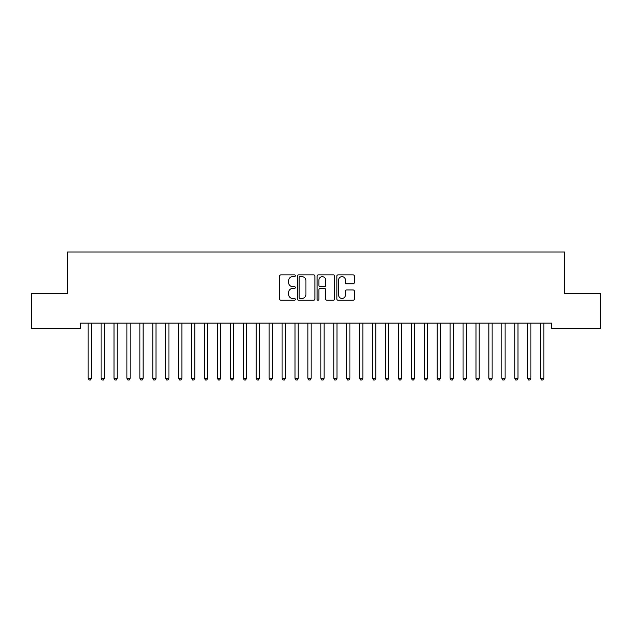 <?xml version="1.0" encoding="UTF-8"?>
<svg xmlns="http://www.w3.org/2000/svg" width="632" height="632" viewBox="0 0 632 632"><rect width="100%" height="100%" fill="white"/><g stroke="black" fill="none" stroke-linecap="round" stroke-linejoin="round"><path stroke-width="0.95" d="M295.318 275.75A0.885 0.885 0 0 0 294.425 274.857L280.948 274.857A1.272 1.272 0 0 0 279.676 276.129L279.676 298.968A1.272 1.272 0 0 0 280.948 300.24L294.425 300.24A0.885 0.885 0 0 0 295.318 299.347A0.885 0.885 0 0 0 294.425 298.462L292.687 298.462A4.061 4.061 0 0 1 288.627 294.401L288.627 292.498A4.061 4.061 0 0 1 292.687 288.437L294.425 288.437A0.885 0.885 0 0 0 295.318 287.544A0.885 0.885 0 0 0 294.425 286.659L292.687 286.659A4.061 4.061 0 0 1 288.627 282.599L288.627 280.695A4.061 4.061 0 0 1 292.687 276.634L294.425 276.634A0.885 0.885 0 0 0 295.318 275.75M353.083 283.808A1.272 1.272 0 0 0 354.355 282.536L354.355 276.129A1.272 1.272 0 0 0 353.083 274.857L338.112 274.857A1.272 1.272 0 0 0 336.84 276.129L336.84 298.968A1.272 1.272 0 0 0 338.112 300.24L353.083 300.24A1.272 1.272 0 0 0 354.355 298.968L354.355 291.226A1.272 1.272 0 0 0 353.083 289.962L346.676 289.962A1.272 1.272 0 0 0 345.404 291.226L345.404 295.065A3.397 3.397 0 0 1 342.015 298.462A3.397 3.397 0 0 1 338.618 295.065L338.618 280.031A3.397 3.397 0 0 1 342.015 276.634A3.397 3.397 0 0 1 345.404 280.031L345.404 282.536A1.272 1.272 0 0 0 346.676 283.808L353.083 283.808M551.665 323.094L80.335 323.094L80.335 328.269L31.6 328.269L31.6 293.367L67.411 293.367L67.411 251.994L564.589 251.994L564.589 293.367L600.4 293.367L600.4 328.269L551.665 328.269L551.665 323.094M314.886 276.129A1.272 1.272 0 0 0 313.622 274.857L298.652 274.857A1.272 1.272 0 0 0 297.38 276.129L297.38 298.968A1.272 1.272 0 0 0 298.652 300.24L313.622 300.24A1.272 1.272 0 0 0 314.886 298.968L314.886 276.129M318.378 274.857L333.348 274.857A1.272 1.272 0 0 1 334.62 276.129L334.62 298.968A1.272 1.272 0 0 1 333.348 300.24L326.942 300.24A1.272 1.272 0 0 1 325.678 298.968L325.678 289.701A1.272 1.272 0 0 0 324.406 288.437L320.155 288.437A1.272 1.272 0 0 0 318.883 289.701L318.883 299.347A0.885 0.885 0 0 1 317.999 300.24A0.885 0.885 0 0 1 317.114 299.347L317.114 276.129A1.272 1.272 0 0 1 318.378 274.857M300.042 276.634A0.885 0.885 0 0 0 299.157 277.519L299.157 297.569A0.885 0.885 0 0 0 300.042 298.462L301.883 298.462A4.061 4.061 0 0 0 305.943 294.401L305.943 280.695A4.061 4.061 0 0 0 301.883 276.634L300.042 276.634M325.678 280.095A3.397 3.397 0 0 0 322.281 276.697A3.397 3.397 0 0 0 318.883 280.095L318.883 285.387A1.272 1.272 0 0 0 320.155 286.659L324.406 286.659A1.272 1.272 0 0 0 325.678 285.387L325.678 280.095M87.99 323.094L88.061 323.284A1.296 1.296 0 0 1 88.156 323.766L88.156 378.323L91.387 378.323L91.387 323.766A1.296 1.296 0 0 1 91.482 323.284L91.561 323.094M91.387 378.323L90.416 380.006L89.128 380.006L88.156 378.323M100.915 323.094L100.994 323.284A1.296 1.296 0 0 1 101.081 323.766L101.081 378.323L104.32 378.323L104.32 323.766A1.296 1.296 0 0 1 104.406 323.284L104.485 323.094M104.32 378.323L103.348 380.006L102.052 380.006L101.081 378.323M113.839 323.094L113.918 323.284A1.296 1.296 0 0 1 114.013 323.766L114.013 378.323L117.244 378.323L117.244 323.766A1.296 1.296 0 0 1 117.339 323.284L117.41 323.094M117.244 378.323L116.272 380.006L114.985 380.006L114.013 378.323M126.771 323.094L126.842 323.284A1.296 1.296 0 0 1 126.937 323.766L126.937 378.323L130.168 378.323L130.168 323.766A1.296 1.296 0 0 1 130.263 323.284L130.342 323.094M130.168 378.323L129.205 380.006L127.909 380.006L126.937 378.323M139.696 323.094L139.775 323.284A1.296 1.296 0 0 1 139.87 323.766L139.87 378.323L143.101 378.323L143.101 323.766A1.296 1.296 0 0 1 143.188 323.284L143.267 323.094M143.101 378.323L142.129 380.006L140.833 380.006L139.87 378.323M152.62 323.094L152.699 323.284A1.296 1.296 0 0 1 152.794 323.766L152.794 378.323L156.025 378.323L156.025 323.766A1.296 1.296 0 0 1 156.12 323.284L156.191 323.094M156.025 378.323L155.053 380.006L153.766 380.006L152.794 378.323M165.552 323.094L165.624 323.284A1.296 1.296 0 0 1 165.718 323.766L165.718 378.323L168.949 378.323L168.949 323.766A1.296 1.296 0 0 1 169.044 323.284L169.123 323.094M168.949 378.323L167.986 380.006L166.69 380.006L165.718 378.323M178.477 323.094L178.556 323.284A1.296 1.296 0 0 1 178.651 323.766L178.651 378.323L181.882 378.323L181.882 323.766A1.296 1.296 0 0 1 181.977 323.284L182.048 323.094M181.882 378.323L180.91 380.006L179.614 380.006L178.651 378.323M191.409 323.094L191.48 323.284A1.296 1.296 0 0 1 191.575 323.766L191.575 378.323L194.806 378.323L194.806 323.766A1.296 1.296 0 0 1 194.901 323.284L194.98 323.094M194.806 378.323L193.834 380.006L192.547 380.006L191.575 378.323M204.333 323.094L204.413 323.284A1.296 1.296 0 0 1 204.499 323.766L204.499 378.323L207.731 378.323L207.731 323.766A1.296 1.296 0 0 1 207.825 323.284L207.904 323.094M207.731 378.323L206.767 380.006L205.471 380.006L204.499 378.323M217.258 323.094L217.337 323.284A1.296 1.296 0 0 1 217.432 323.766L217.432 378.323L220.663 378.323L220.663 323.766A1.296 1.296 0 0 1 220.758 323.284L220.829 323.094M220.663 378.323L219.691 380.006L218.395 380.006L217.432 378.323M230.19 323.094L230.261 323.284A1.296 1.296 0 0 1 230.356 323.766L230.356 378.323L233.587 378.323L233.587 323.766A1.296 1.296 0 0 1 233.682 323.284L233.761 323.094M233.587 378.323L232.615 380.006L231.328 380.006L230.356 378.323M243.115 323.094L243.194 323.284A1.296 1.296 0 0 1 243.28 323.766L243.28 378.323L246.52 378.323L246.52 323.766A1.296 1.296 0 0 1 246.606 323.284L246.685 323.094M246.52 378.323L245.548 380.006L244.252 380.006L243.28 378.323M256.039 323.094L256.118 323.284A1.296 1.296 0 0 1 256.213 323.766L256.213 378.323L259.444 378.323L259.444 323.766A1.296 1.296 0 0 1 259.539 323.284L259.61 323.094M259.444 378.323L258.472 380.006L257.185 380.006L256.213 378.323M268.971 323.094L269.042 323.284A1.296 1.296 0 0 1 269.137 323.766L269.137 378.323L272.368 378.323L272.368 323.766A1.296 1.296 0 0 1 272.463 323.284L272.542 323.094M272.368 378.323L271.405 380.006L270.109 380.006L269.137 378.323M281.896 323.094L281.975 323.284A1.296 1.296 0 0 1 282.07 323.766L282.07 378.323L285.301 378.323L285.301 323.766A1.296 1.296 0 0 1 285.387 323.284L285.467 323.094M285.301 378.323L284.329 380.006L283.033 380.006L282.07 378.323M294.82 323.094L294.899 323.284A1.296 1.296 0 0 1 294.994 323.766L294.994 378.323L298.225 378.323L298.225 323.766A1.296 1.296 0 0 1 298.32 323.284L298.391 323.094M298.225 378.323L297.253 380.006L295.966 380.006L294.994 378.323M307.752 323.094L307.824 323.284A1.296 1.296 0 0 1 307.918 323.766L307.918 378.323L311.149 378.323L311.149 323.766A1.296 1.296 0 0 1 311.244 323.284L311.323 323.094M311.149 378.323L310.186 380.006L308.89 380.006L307.918 378.323M320.677 323.094L320.756 323.284A1.296 1.296 0 0 1 320.851 323.766L320.851 378.323L324.082 378.323L324.082 323.766A1.296 1.296 0 0 1 324.177 323.284L324.248 323.094M324.082 378.323L323.11 380.006L321.814 380.006L320.851 378.323M333.609 323.094L333.68 323.284A1.296 1.296 0 0 1 333.775 323.766L333.775 378.323L337.006 378.323L337.006 323.766A1.296 1.296 0 0 1 337.101 323.284L337.18 323.094M337.006 378.323L336.034 380.006L334.747 380.006L333.775 378.323M346.534 323.094L346.613 323.284A1.296 1.296 0 0 1 346.699 323.766L346.699 378.323L349.93 378.323L349.93 323.766A1.296 1.296 0 0 1 350.025 323.284L350.104 323.094M349.93 378.323L348.967 380.006L347.671 380.006L346.699 378.323M359.458 323.094L359.537 323.284A1.296 1.296 0 0 1 359.632 323.766L359.632 378.323L362.863 378.323L362.863 323.766A1.296 1.296 0 0 1 362.958 323.284L363.029 323.094M362.863 378.323L361.891 380.006L360.596 380.006L359.632 378.323M372.39 323.094L372.461 323.284A1.296 1.296 0 0 1 372.556 323.766L372.556 378.323L375.787 378.323L375.787 323.766A1.296 1.296 0 0 1 375.882 323.284L375.961 323.094M375.787 378.323L374.815 380.006L373.528 380.006L372.556 378.323M385.315 323.094L385.394 323.284A1.296 1.296 0 0 1 385.481 323.766L385.481 378.323L388.72 378.323L388.72 323.766A1.296 1.296 0 0 1 388.806 323.284L388.885 323.094M388.72 378.323L387.748 380.006L386.452 380.006L385.481 378.323M398.239 323.094L398.318 323.284A1.296 1.296 0 0 1 398.413 323.766L398.413 378.323L401.644 378.323L401.644 323.766A1.296 1.296 0 0 1 401.739 323.284L401.81 323.094M401.644 378.323L400.672 380.006L399.385 380.006L398.413 378.323M411.171 323.094L411.242 323.284A1.296 1.296 0 0 1 411.337 323.766L411.337 378.323L414.568 378.323L414.568 323.766A1.296 1.296 0 0 1 414.663 323.284L414.742 323.094M414.568 378.323L413.604 380.006L412.309 380.006L411.337 378.323M424.096 323.094L424.175 323.284A1.296 1.296 0 0 1 424.269 323.766L424.269 378.323L427.501 378.323L427.501 323.766A1.296 1.296 0 0 1 427.588 323.284L427.667 323.094M427.501 378.323L426.529 380.006L425.233 380.006L424.269 378.323M437.02 323.094L437.099 323.284A1.296 1.296 0 0 1 437.194 323.766L437.194 378.323L440.425 378.323L440.425 323.766A1.296 1.296 0 0 1 440.52 323.284L440.591 323.094M440.425 378.323L439.453 380.006L438.166 380.006L437.194 378.323M449.952 323.094L450.024 323.284A1.296 1.296 0 0 1 450.118 323.766L450.118 378.323L453.349 378.323L453.349 323.766A1.296 1.296 0 0 1 453.444 323.284L453.523 323.094M453.349 378.323L452.386 380.006L451.09 380.006L450.118 378.323M462.877 323.094L462.956 323.284A1.296 1.296 0 0 1 463.051 323.766L463.051 378.323L466.282 378.323L466.282 323.766A1.296 1.296 0 0 1 466.377 323.284L466.448 323.094M466.282 378.323L465.31 380.006L464.014 380.006L463.051 378.323M475.809 323.094L475.88 323.284A1.296 1.296 0 0 1 475.975 323.766L475.975 378.323L479.206 378.323L479.206 323.766A1.296 1.296 0 0 1 479.301 323.284L479.38 323.094M479.206 378.323L478.234 380.006L476.947 380.006L475.975 378.323M488.733 323.094L488.812 323.284A1.296 1.296 0 0 1 488.899 323.766L488.899 378.323L492.131 378.323L492.131 323.766A1.296 1.296 0 0 1 492.225 323.284L492.304 323.094M492.131 378.323L491.167 380.006L489.871 380.006L488.899 378.323M501.658 323.094L501.737 323.284A1.296 1.296 0 0 1 501.832 323.766L501.832 378.323L505.063 378.323L505.063 323.766A1.296 1.296 0 0 1 505.158 323.284L505.229 323.094M505.063 378.323L504.091 380.006L502.796 380.006L501.832 378.323M514.59 323.094L514.661 323.284A1.296 1.296 0 0 1 514.756 323.766L514.756 378.323L517.987 378.323L517.987 323.766A1.296 1.296 0 0 1 518.082 323.284L518.161 323.094M517.987 378.323L517.016 380.006L515.728 380.006L514.756 378.323M527.515 323.094L527.594 323.284A1.296 1.296 0 0 1 527.681 323.766L527.681 378.323L530.919 378.323L530.919 323.766A1.296 1.296 0 0 1 531.006 323.284L531.085 323.094M530.919 378.323L529.948 380.006L528.652 380.006L527.681 378.323M540.439 323.094L540.518 323.284A1.296 1.296 0 0 1 540.613 323.766L540.613 378.323L543.844 378.323L543.844 323.766A1.296 1.296 0 0 1 543.939 323.284L544.01 323.094M543.844 378.323L542.872 380.006L541.584 380.006L540.613 378.323"/></g></svg>
